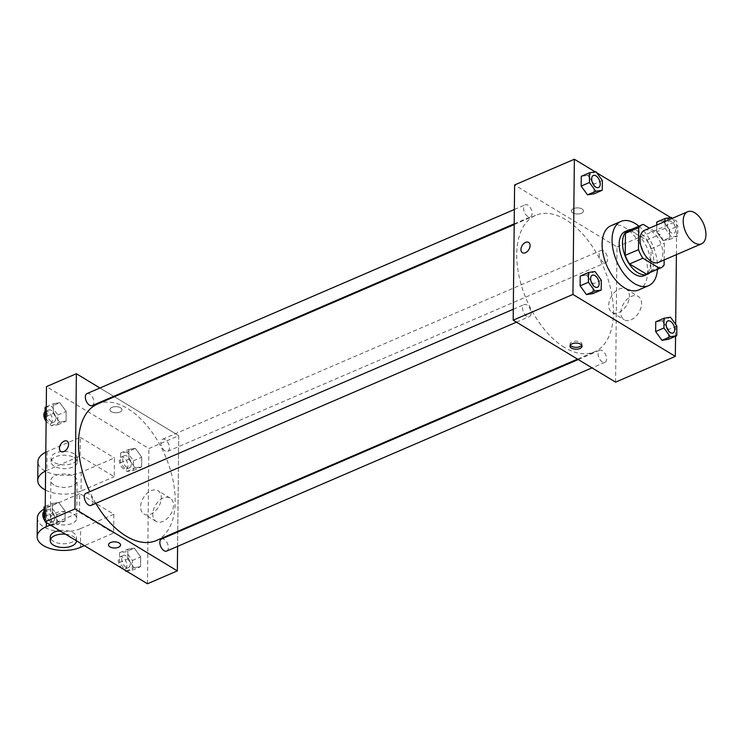 <?xml version="1.0" encoding="UTF-8"?>
<svg xmlns="http://www.w3.org/2000/svg" width="743" height="743" viewBox="0 0 743 743"><rect width="100%" height="100%" fill="white"/><g stroke="black" fill="none" stroke-linecap="round" stroke-linejoin="round"><path stroke-width="0.56" stroke-dasharray="3.71 2.79" d="M644.497 230.321A17.488 9.835 -113.3 0 1 660.443 242.487A17.488 9.835 -113.3 0 1 658.326 262.437M664.149 259.929L664.326 243.1A23.488 13.207 -113.3 0 0 659.933 234.528L649.447 228.185M628.838 230.525A23.488 13.207 -113.3 0 1 629.962 230.144L643.243 224.423M647.422 273.665A23.488 13.207 -113.3 0 0 650.812 270.861L651.044 248.821A23.488 13.207 -113.3 0 0 646.651 240.249L629.962 230.144M650.088 272.523A24.045 13.523 66.7 0 0 650.552 246.75A24.045 13.523 66.7 0 0 631.504 229.383M625.3 231.444A24.045 13.523 -113.3 0 1 647.227 248.181A24.045 13.523 -113.3 0 1 644.32 275.616M651.044 248.821L664.326 243.1M650.812 270.861L664.093 265.14M646.651 240.249L659.933 234.528M638.906 226.188A34.977 19.671 -113.3 0 1 657.49 269.328M611.015 225.696A34.977 19.671 -113.3 0 1 642.918 250.038A34.977 19.671 -113.3 0 1 638.683 289.937M602.35 180.503L594.056 184.078L593.954 193.839L594.056 184.078L587.704 175.329L581.258 176.332L587.704 175.329L596.007 171.754M665.069 221.46L664.994 228.231L656.691 231.807L656.766 225.036L656.691 231.807L663.044 240.556L669.489 239.552L669.592 229.791L663.248 221.042L656.793 222.046L663.248 221.042L671.542 217.467M676.399 254.654L676.752 221.191L670.79 217.588M596.75 172.785L595.245 171.874M675.545 336.245L675.675 324.347M601.31 280.26L593.007 283.835L592.905 293.587L593.007 283.835L586.664 275.077L580.209 276.09L586.664 275.077L594.957 271.501M676.845 325.973L668.551 329.548L668.449 339.3L668.551 329.548L662.199 320.79L655.753 321.803L662.199 320.79L670.502 317.215M564.42 347.408A74.319 41.803 -113.3 0 1 519.19 276.823A74.319 41.803 -113.3 0 1 535.694 215.303A74.319 41.803 -113.3 0 1 603.483 267.025A74.319 41.803 -113.3 0 1 594.493 351.82A74.319 41.803 -113.3 0 1 564.42 347.408M615.575 382.143L616.996 246.936L514.602 184.97M603.325 262.168A6.557 3.687 -113.3 0 1 599.332 255.945A6.557 3.687 -113.3 0 1 600.79 250.512A6.557 3.687 -113.3 0 1 606.771 255.081A6.557 3.687 -113.3 0 1 605.982 262.558A6.557 3.687 -113.3 0 1 603.325 262.168M527.781 216.454A6.557 3.687 -113.3 0 1 523.796 210.232A6.557 3.687 -113.3 0 1 525.255 204.799A6.557 3.687 -113.3 0 1 531.236 209.368A6.557 3.687 -113.3 0 1 530.437 216.845A6.557 3.687 -113.3 0 1 527.781 216.454M526.741 316.212A6.557 3.687 -113.3 0 1 522.747 309.98A6.557 3.687 -113.3 0 1 524.205 304.556A6.557 3.687 -113.3 0 1 530.186 309.116A6.557 3.687 -113.3 0 1 529.397 316.602A6.557 3.687 -113.3 0 1 526.741 316.212M602.397 350.659A6.557 3.687 66.7 0 0 599.74 350.269A6.557 3.687 66.7 0 0 598.951 357.745A6.557 3.687 66.7 0 0 604.932 362.315A6.557 3.687 66.7 0 0 606.39 356.881A6.557 3.687 66.7 0 0 602.397 350.659M616.996 246.936L676.752 221.191M631.104 319.796A13.615 8.842 -58.8 0 0 640.819 308.169A13.615 8.842 -58.8 0 0 638.274 296.457A13.615 8.842 -58.8 0 0 623.665 303.525A13.615 8.842 -58.8 0 0 624.176 319.75A13.615 8.842 -58.8 0 0 631.104 319.796M581.983 208.978A6.009 3.074 -179.4 0 0 575.351 208.04A6.009 3.074 -179.4 0 0 571.404 210.882A6.009 3.074 -179.4 0 0 577.385 214.021A6.009 3.074 -179.4 0 0 583.431 211.012A6.009 3.074 -179.4 0 0 581.983 208.978A6.009 3.074 -179.4 0 0 575.351 208.049A6.009 3.074 -179.4 0 0 571.404 210.891A6.009 3.074 -179.4 0 0 577.385 214.03A6.009 3.074 -179.4 0 0 583.431 211.012A6.009 3.074 -179.4 0 0 581.983 208.987M570.29 345.151A6.009 3.074 0.6 0 1 570.011 344.204A6.009 3.074 0.6 0 1 576.057 341.186A6.009 3.074 0.6 0 1 582.038 344.325A6.009 3.074 0.6 0 1 581.732 345.272M618.956 312.441A13.615 8.842 -58.8 0 0 628.671 300.813A13.615 8.842 -58.8 0 0 626.126 289.101A13.615 8.842 -58.8 0 0 611.508 296.169A13.615 8.842 -58.8 0 0 612.028 312.394A13.615 8.842 -58.8 0 0 618.956 312.441M528.635 242.432L528.626 242.432A6.009 3.901 121.2 0 1 529.759 247.605A6.009 3.901 121.2 0 1 525.468 252.741A6.009 3.901 121.2 0 1 522.403 252.713L522.403 252.713M95.81 503.355A74.319 41.803 -113.3 0 1 89.727 491.69M97.454 404.053A74.319 41.803 -113.3 0 1 165.243 455.775A74.319 41.803 -113.3 0 1 156.253 540.57M166.692 551.065A6.557 3.687 66.7 0 0 168.15 545.641A6.557 3.687 66.7 0 0 164.157 539.409A6.557 3.687 66.7 0 0 161.51 539.019M87.015 393.558A6.557 3.687 -113.3 0 1 92.996 398.118A6.557 3.687 -113.3 0 1 92.197 405.604M85.965 493.306A6.557 3.687 -113.3 0 1 91.946 497.875A6.557 3.687 -113.3 0 1 91.157 505.351M165.085 450.927A6.557 3.687 -113.3 0 1 161.092 444.695A6.557 3.687 -113.3 0 1 162.55 439.271A6.557 3.687 -113.3 0 1 168.531 443.831A6.557 3.687 -113.3 0 1 167.742 451.317A6.557 3.687 -113.3 0 1 165.085 450.927M177.596 546.374L177.744 532.025L177.596 546.374M178.757 435.686L177.753 531.31L178.757 435.686L114.413 396.753L178.757 435.686L148.879 448.558L46.484 386.601M113.716 396.335L99.933 387.995L113.716 396.335M667.818 320.948A6.557 3.687 -113.3 0 1 673.79 325.518A6.557 3.687 -113.3 0 1 673.009 332.994M668.551 329.548L662.199 320.79M664.994 228.231L671.338 236.98L677.792 235.977L677.895 226.216L672.211 218.377M671.384 232.856A6.557 3.687 -113.3 0 1 667.39 226.634A6.557 3.687 -113.3 0 1 668.849 221.2A6.557 3.687 -113.3 0 1 674.83 225.761A6.557 3.687 -113.3 0 1 674.04 233.246A6.557 3.687 -113.3 0 1 671.384 232.856A6.557 3.687 -113.3 0 1 667.418 226.615A6.557 3.687 -113.3 0 1 668.876 221.191A6.557 3.687 -113.3 0 1 674.858 225.751A6.557 3.687 -113.3 0 1 674.068 233.237A6.557 3.687 -113.3 0 1 671.412 232.847M656.691 231.807L663.044 240.556L671.338 236.98M663.044 240.556L669.489 239.552L677.792 235.977M669.489 239.552L669.592 229.791L677.895 226.216M669.592 229.791L663.248 221.042M592.282 275.235A6.557 3.687 -113.3 0 1 598.245 279.805A6.557 3.687 -113.3 0 1 597.465 287.281M593.007 283.835L586.664 275.077M593.323 175.478A6.557 3.687 -113.3 0 1 599.295 180.047A6.557 3.687 -113.3 0 1 598.514 187.524M594.056 184.078L587.704 175.329M126.579 571.126L132.273 570.243L132.375 560.482L126.022 551.733L119.577 552.736L119.474 562.497L125.075 570.215M125.864 567.123A6.557 3.687 -113.3 0 1 121.871 560.9A6.557 3.687 -113.3 0 1 123.329 555.467A6.557 3.687 -113.3 0 1 129.31 560.027A6.557 3.687 -113.3 0 1 128.511 567.513A6.557 3.687 -113.3 0 1 125.864 567.123M134.325 548.158L127.87 549.161L127.768 558.922L134.121 567.671L140.566 566.668L140.668 556.906L134.325 548.158L127.87 549.161L127.768 558.922L134.121 567.671L140.566 566.668L140.668 556.906L134.325 548.158L126.022 551.733M119.577 552.736L127.87 549.161M119.474 562.497L127.768 558.922M126.375 571.005L134.121 567.671M132.273 570.243L140.566 566.668M132.375 560.482L140.668 556.906M122.539 568.553A6.557 3.687 -113.3 0 1 118.546 562.33A6.557 3.687 -113.3 0 1 120.004 556.897A6.557 3.687 -113.3 0 1 125.985 561.457A6.557 3.687 -113.3 0 1 125.196 568.943A6.557 3.687 -113.3 0 1 122.539 568.553M127.072 451.976L120.617 452.989L120.515 462.74L126.867 471.499L133.313 470.486L133.415 460.734L127.072 451.976L135.365 448.41L128.92 449.413L128.818 459.165L135.161 467.923L141.616 466.91L141.718 457.159L135.365 448.41L128.92 449.413L128.818 459.165L135.161 467.923L141.616 466.91L141.718 457.159L135.365 448.41M126.904 467.375A6.557 3.687 -113.3 0 1 122.911 461.143A6.557 3.687 -113.3 0 1 124.369 455.719A6.557 3.687 -113.3 0 1 130.35 460.279A6.557 3.687 -113.3 0 1 129.561 467.765A6.557 3.687 -113.3 0 1 126.904 467.375M120.617 452.989L128.92 449.413M120.515 462.74L128.818 459.165M126.867 471.499L135.161 467.923M133.313 470.486L141.616 466.91M133.415 460.734L141.718 457.159M123.589 468.805A6.557 3.687 -113.3 0 1 119.595 462.573A6.557 3.687 -113.3 0 1 121.053 457.149A6.557 3.687 -113.3 0 1 127.034 461.709A6.557 3.687 -113.3 0 1 126.236 469.195A6.557 3.687 -113.3 0 1 123.589 468.805M51.035 525.412L56.728 524.53L56.83 514.769L50.487 506.02L44.032 507.023M45.109 518.4L49.53 524.502M50.32 521.41A6.557 3.687 -113.3 0 1 46.326 515.178A6.557 3.687 -113.3 0 1 47.784 509.754A6.557 3.687 -113.3 0 1 53.765 514.314A6.557 3.687 -113.3 0 1 52.976 521.8A6.557 3.687 -113.3 0 1 50.32 521.41M58.781 502.444L52.335 503.448L52.233 513.209L58.576 521.957L65.031 520.954L65.133 511.193L58.781 502.444L52.335 503.448L52.233 513.209L58.576 521.957L65.031 520.954L65.133 511.193L58.781 502.444L50.487 506.02M45.23 506.512L52.335 503.448M45.128 516.264L52.233 513.209M50.84 525.292L58.576 521.957M56.728 524.53L65.031 520.954M56.83 514.769L65.133 511.193M43.986 511.472A6.557 3.687 -113.3 0 1 44.469 511.184A6.557 3.687 -113.3 0 1 50.45 515.744A6.557 3.687 -113.3 0 1 49.651 523.23A6.557 3.687 -113.3 0 1 47.004 522.84A6.557 3.687 -113.3 0 1 45.082 521.066M46.15 418.653L51.323 425.785L57.778 424.773L57.88 415.021L51.527 406.263L45.082 407.275M51.369 421.662A6.557 3.687 -113.3 0 1 47.376 415.43A6.557 3.687 -113.3 0 1 48.834 409.997A6.557 3.687 -113.3 0 1 54.815 414.566A6.557 3.687 -113.3 0 1 54.016 422.043A6.557 3.687 -113.3 0 1 51.369 421.662M59.83 402.687L53.375 403.7L53.273 413.452L59.626 422.21L66.071 421.197L66.173 411.446L59.83 402.687L53.375 403.7L53.273 413.452L59.626 422.21L66.071 421.197L66.173 411.446L59.83 402.687L51.527 406.263M46.28 406.755L53.375 403.7M46.177 416.517L53.273 413.452M51.323 425.785L59.626 422.21M57.778 424.773L66.071 421.197M57.88 415.021L66.173 411.446M45.035 411.715A6.557 3.687 -113.3 0 1 45.509 411.427A6.557 3.687 -113.3 0 1 51.49 415.996A6.557 3.687 -113.3 0 1 50.7 423.473A6.557 3.687 -113.3 0 1 48.044 423.083A6.557 3.687 -113.3 0 1 46.122 421.309M120.533 544.981L120.533 544.981A6.009 3.074 -179.4 0 0 117.05 542.149A6.009 3.074 -179.4 0 0 110.614 542.548A6.009 3.074 -179.4 0 0 108.515 544.851L108.515 544.851M163.228 498.033A13.615 8.842 -58.8 0 0 153.513 509.661A13.615 8.842 -58.8 0 0 156.058 521.372A13.615 8.842 -58.8 0 0 170.667 514.305A13.615 8.842 -58.8 0 0 170.156 498.079A13.615 8.842 -58.8 0 0 163.228 498.033M147.458 583.766L148.879 448.558M151.08 490.677A13.615 8.842 121.2 0 1 158.008 490.733A13.615 8.842 121.2 0 1 158.519 506.949A13.615 8.842 121.2 0 1 143.91 514.017A13.615 8.842 121.2 0 1 141.356 502.305A13.615 8.842 121.2 0 1 151.08 490.677M119.855 412.077A6.009 3.074 -179.4 0 0 121.954 409.774A6.009 3.074 -179.4 0 0 115.973 406.635A6.009 3.074 -179.4 0 0 109.927 409.653A6.009 3.074 -179.4 0 0 113.41 412.486A6.009 3.074 -179.4 0 0 119.855 412.077A6.009 3.074 0.6 0 1 113.41 412.486A6.009 3.074 0.6 0 1 109.927 409.653A6.009 3.074 0.6 0 1 115.973 406.644A6.009 3.074 0.6 0 1 121.954 409.783A6.009 3.074 0.6 0 1 119.855 412.086M60.926 451.475L60.926 451.484A6.009 3.901 -58.8 0 0 67.381 448.363A6.009 3.901 -58.8 0 0 67.158 441.193L67.158 441.193M45.797 452.199A26.228 13.42 0.6 0 1 47.097 451.595L80.3 437.302L80.105 456.072L114.236 476.727L114.431 457.948L81.228 472.251A26.228 13.42 0.6 0 1 53.143 474.015A26.228 13.42 0.6 0 1 37.939 461.654M80.3 437.302L114.431 457.948M49.985 525.134L79.51 512.41L79.715 493.631L113.837 514.286L113.642 533.065L84.451 545.641M79.51 512.41L113.642 533.065M53.617 522.552A13.114 6.715 0.6 0 1 50.459 518.122A13.114 6.715 0.6 0 1 63.647 511.546A13.114 6.715 0.6 0 1 76.687 518.4A13.114 6.715 0.6 0 1 68.096 524.595A13.114 6.715 0.6 0 1 53.617 522.552M79.715 493.631L46.512 507.933A26.228 13.42 -179.4 0 0 44.013 509.169M113.837 514.286L80.643 528.589L80.448 547.368M37.345 517.982A26.228 13.42 -179.4 0 0 52.549 530.353A26.228 13.42 -179.4 0 0 80.643 528.589M54.007 484.993A13.114 6.715 0.6 0 1 50.858 480.563A13.114 6.715 0.6 0 1 64.037 473.988A13.114 6.715 0.6 0 1 77.086 480.842A13.114 6.715 0.6 0 1 68.486 487.036A13.114 6.715 0.6 0 1 54.007 484.993M81.228 472.251L81.033 491.03L114.236 476.727M45.602 470.978A26.228 13.42 0.6 0 1 46.902 470.375L80.105 456.072M81.033 491.03A26.228 13.42 0.6 0 1 45.407 490.046M59.579 530.586A13.114 6.715 0.6 0 1 76.492 537.18A13.114 6.715 0.6 0 1 67.892 543.374A13.114 6.715 0.6 0 1 53.422 541.331A13.114 6.715 0.6 0 1 50.264 536.901M65.542 534.198A13.114 6.715 0.6 0 1 76.455 540.793L76.492 537.18M74.124 457.632A13.114 6.715 0.6 0 1 77.281 462.062A13.114 6.715 0.6 0 1 64.093 468.638A13.114 6.715 0.6 0 1 51.053 461.784A13.114 6.715 0.6 0 1 59.654 455.589A13.114 6.715 0.6 0 1 74.124 457.632M74.17 453.88A13.114 6.715 -179.4 0 0 59.691 451.828A13.114 6.715 -179.4 0 0 51.091 458.032A13.114 6.715 -179.4 0 0 64.139 464.877A13.114 6.715 -179.4 0 0 77.318 458.31A13.114 6.715 -179.4 0 0 74.17 453.88M46.512 507.933L46.354 522.58M47.097 451.595L46.902 470.375M570.011 344.204L569.992 346.089M582.038 344.325L582.01 346.219M612.028 312.394L624.176 319.75M626.126 289.101L638.274 296.457M577.534 359.12L594.493 351.82M514.193 224.562L535.694 215.303M599.74 350.269L578.221 359.538M604.932 362.315L592.013 367.878M514.202 223.838L530.437 216.845M514.351 209.498L525.255 204.799M516.469 322.165L529.397 316.602M513.302 309.246L524.205 304.556M167.742 451.317L605.982 262.558M162.55 439.271L600.79 250.512M125.196 568.943L128.511 567.513M120.004 556.897L123.329 555.467M126.236 469.195L129.561 467.765M121.053 457.149L124.369 455.719M49.651 523.23L52.976 521.8M44.469 511.184L47.784 509.754M50.7 423.473L54.016 422.043M45.509 411.427L48.834 409.997M170.156 498.079L158.008 490.733M156.058 521.372L143.91 514.017M76.687 518.4L77.086 480.842M50.459 518.122L50.858 480.563M51.091 458.032L51.053 461.784M77.318 458.31L77.281 462.062"/><path stroke-width="1.11" d="M694.417 242.812A17.488 9.835 -113.3 0 1 683.774 226.206A17.488 9.835 -113.3 0 1 687.656 211.727A17.488 9.835 -113.3 0 1 703.602 223.894A17.488 9.835 -113.3 0 1 701.485 243.853A17.488 9.835 -113.3 0 1 694.417 242.812M701.485 243.853L658.326 262.437A17.488 9.835 -113.3 0 1 651.258 261.397A17.488 9.835 -113.3 0 1 640.615 244.791A17.488 9.835 -113.3 0 1 644.497 230.321L687.656 211.727M629.609 263.951A23.488 13.207 -113.3 0 1 625.216 255.369L625.448 233.33L638.729 227.618L638.497 249.648A23.488 13.207 -113.3 0 0 642.89 258.23L629.609 263.951L646.299 274.046A23.488 13.207 -113.3 0 0 647.422 273.665L660.703 267.944A23.488 13.207 -113.3 0 0 664.093 265.14L664.149 259.929M649.447 228.185L643.243 224.423A23.488 13.207 -113.3 0 0 642.119 224.804A23.488 13.207 -113.3 0 0 638.729 227.618M642.89 258.23L659.58 268.325A23.488 13.207 -113.3 0 0 660.703 267.944M625.216 255.369L638.497 249.648M646.299 274.046L659.58 268.325M625.448 233.33A23.488 13.207 -113.3 0 1 628.838 230.525L642.119 224.804M631.504 229.383A24.045 13.523 66.7 0 0 628.615 230.014A24.045 13.523 66.7 0 0 622.485 242.636A24.045 13.523 66.7 0 0 631.104 266.551A24.045 13.523 66.7 0 0 647.645 274.186A24.045 13.523 66.7 0 0 650.088 272.523M647.645 274.186L644.32 275.616A24.045 13.523 -113.3 0 1 634.596 274.186A24.045 13.523 -113.3 0 1 619.17 244.057A24.045 13.523 -113.3 0 1 625.3 231.444L628.615 230.014M657.49 269.328A34.977 19.671 -113.3 0 1 648.648 285.646A34.977 19.671 -113.3 0 1 634.494 283.575A34.977 19.671 -113.3 0 1 613.207 250.363A34.977 19.671 -113.3 0 1 620.972 221.405A34.977 19.671 -113.3 0 1 638.906 226.188M648.648 285.646L638.683 289.937A34.977 19.671 -113.3 0 1 624.538 287.866A34.977 19.671 -113.3 0 1 603.251 254.645A34.977 19.671 -113.3 0 1 611.015 225.696L620.972 221.405M589.552 172.757L581.258 176.332L581.156 186.094L587.499 194.842L593.954 193.839L602.248 190.264L602.35 180.503L596.007 171.754L589.552 172.757L589.45 182.518L595.802 191.267L602.248 190.264M656.793 222.046L656.766 225.036L656.793 222.046L665.096 218.47L665.069 221.46M670.79 217.588L596.75 172.785M595.245 171.874L574.367 159.234L572.946 294.442L675.341 356.399L675.545 336.245M675.675 324.347L676.399 254.654M588.512 272.514L580.209 276.09L580.107 285.841L586.459 294.59L592.905 293.587L601.208 290.011L601.31 280.26L594.957 271.501L588.512 272.514L588.41 282.266L594.753 291.024L601.208 290.011M664.047 318.227L655.753 321.803L655.651 331.554L661.994 340.313L668.449 339.3L676.743 335.725L676.845 325.973L670.502 317.215L664.047 318.227L663.945 327.979L670.297 336.737L676.743 335.725M574.367 159.234L514.602 184.97L513.19 320.177L572.946 294.442M525.459 252.731A6.009 3.901 121.2 0 1 522.403 252.713A6.009 3.901 121.2 0 1 522.18 245.552A6.009 3.901 121.2 0 1 528.626 242.432A6.009 3.901 121.2 0 1 529.759 247.605A6.009 3.901 121.2 0 1 525.459 252.731M513.19 320.177L615.575 382.143L675.341 356.399M571.441 348.123A6.009 3.074 0.6 0 1 569.992 346.089A6.009 3.074 0.6 0 1 576.039 343.08A6.009 3.074 0.6 0 1 582.01 346.219A6.009 3.074 0.6 0 1 578.073 349.061A6.009 3.074 0.6 0 1 571.441 348.123M581.732 345.272A6.009 3.074 0.6 0 1 577.19 347.287A6.009 3.074 0.6 0 1 571.46 346.229A6.009 3.074 0.6 0 1 570.29 345.151M522.403 252.713A6.009 3.901 121.2 0 1 522.18 245.552A6.009 3.901 121.2 0 1 528.635 242.432M577.534 359.12L156.253 540.57A74.319 41.803 -113.3 0 1 126.18 536.158A74.319 41.803 -113.3 0 1 95.81 503.355M89.727 491.69A74.319 41.803 -113.3 0 1 97.454 404.053L514.193 224.562M578.221 359.538L161.51 539.019A6.557 3.687 66.7 0 0 160.711 546.504A6.557 3.687 66.7 0 0 166.692 551.065L592.013 367.878M514.202 223.838L92.197 405.604A6.557 3.687 -113.3 0 1 89.55 405.214A6.557 3.687 -113.3 0 1 85.556 398.982A6.557 3.687 -113.3 0 1 87.015 393.558L514.351 209.498M516.469 322.165L91.157 505.351A6.557 3.687 -113.3 0 1 88.501 504.961A6.557 3.687 -113.3 0 1 84.507 498.739A6.557 3.687 -113.3 0 1 85.965 493.306L513.302 309.246M45.072 521.809L46.484 386.601L76.371 373.729L99.933 387.995L76.371 373.729L74.95 508.936L177.336 570.893L177.596 546.374L177.336 570.893L147.458 583.766L45.072 521.809L74.95 508.936L177.336 570.893M177.744 532.025L177.753 531.31L177.744 532.025M114.413 396.753L113.716 396.335L114.413 396.753M670.344 332.613A6.557 3.687 -113.3 0 1 666.35 326.381A6.557 3.687 -113.3 0 1 667.808 320.957A6.557 3.687 -113.3 0 1 667.818 320.948A6.557 3.687 -113.3 0 1 673.808 325.508A6.557 3.687 -113.3 0 1 673.019 332.985A6.557 3.687 -113.3 0 1 672.991 333.003A6.557 3.687 -113.3 0 1 670.344 332.613M655.753 321.803L655.651 331.554L663.945 327.979M655.651 331.554L661.994 340.313L670.297 336.737M661.994 340.313L668.449 339.3M672.991 333.003L673.019 332.985A6.557 3.687 -113.3 0 1 670.362 332.595A6.557 3.687 -113.3 0 1 666.378 326.372A6.557 3.687 -113.3 0 1 667.827 320.939L667.808 320.957M672.211 218.377L671.542 217.467L665.096 218.47M597.456 287.281L597.483 287.272A6.557 3.687 -113.3 0 1 594.827 286.882A6.557 3.687 -113.3 0 1 590.806 280.668A6.557 3.687 -113.3 0 1 592.264 275.235A6.557 3.687 -113.3 0 1 592.282 275.235L592.292 275.226A6.557 3.687 -113.3 0 1 598.273 279.795A6.557 3.687 -113.3 0 1 597.483 287.272A6.557 3.687 -113.3 0 1 597.456 287.281A6.557 3.687 -113.3 0 1 594.799 286.9A6.557 3.687 -113.3 0 1 590.834 280.659A6.557 3.687 -113.3 0 1 592.292 275.226M580.209 276.09L580.107 285.841L588.41 282.266M580.107 285.841L586.459 294.59L594.753 291.024M586.459 294.59L592.905 293.587M595.849 187.143A6.557 3.687 -113.3 0 1 591.855 180.911A6.557 3.687 -113.3 0 1 593.313 175.487A6.557 3.687 -113.3 0 1 593.323 175.478A6.557 3.687 -113.3 0 1 599.322 180.038A6.557 3.687 -113.3 0 1 598.524 187.524A6.557 3.687 -113.3 0 1 598.496 187.533A6.557 3.687 -113.3 0 1 595.849 187.143M581.258 176.332L581.156 186.094L589.45 182.518M581.156 186.094L587.499 194.842L595.802 191.267M587.499 194.842L593.954 193.839M598.496 187.533L598.524 187.524A6.557 3.687 -113.3 0 1 595.867 187.134A6.557 3.687 -113.3 0 1 591.883 180.902A6.557 3.687 -113.3 0 1 593.332 175.478L593.332 175.478M125.075 570.215L125.818 571.246L126.579 571.126M125.818 571.246L126.375 571.005M49.53 524.502L50.283 525.533L51.035 525.412M45.23 506.512L44.032 507.023L43.93 516.784L45.109 518.4M43.93 516.784L45.128 516.264M50.283 525.533L50.84 525.292M45.082 521.066A6.557 3.687 -113.3 0 1 43.986 511.472M46.28 406.755L45.082 407.275L44.979 417.027L46.15 418.653M44.979 417.027L46.177 416.517M46.122 421.309A6.557 3.687 -113.3 0 1 45.035 411.715M108.515 544.851A6.009 3.074 -179.4 0 0 114.496 547.99A6.009 3.074 -179.4 0 0 120.533 544.981A6.009 3.074 0.6 0 1 114.496 548A6.009 3.074 0.6 0 1 108.515 544.86A6.009 3.074 0.6 0 1 110.614 542.557A6.009 3.074 0.6 0 1 117.05 542.149A6.009 3.074 0.6 0 1 120.533 544.981M67.158 441.193A6.009 3.901 -58.8 0 0 62.245 442.41A6.009 3.901 -58.8 0 0 59.477 448.308A6.009 3.901 121.2 0 1 62.245 442.41A6.009 3.901 121.2 0 1 67.149 441.193A6.009 3.901 121.2 0 1 67.381 448.354A6.009 3.901 121.2 0 1 60.926 451.475A6.009 3.901 121.2 0 1 59.477 448.298A6.009 3.901 -58.8 0 0 60.926 451.484M76.371 373.729L74.95 508.936M44.013 509.169A26.228 13.42 -179.4 0 0 37.345 517.982L37.15 536.762A26.228 13.42 0.6 0 1 46.317 526.713L49.985 525.134M45.407 490.046A26.228 13.42 0.6 0 1 37.744 480.433A26.228 13.42 0.6 0 1 45.602 470.978M76.455 540.932L76.455 540.802A13.114 6.715 0.6 0 1 76.455 540.932A13.114 6.715 0.6 0 1 67.854 547.136A13.114 6.715 0.6 0 1 53.385 545.083A13.114 6.715 0.6 0 1 50.227 540.653L50.264 536.901A13.114 6.715 0.6 0 1 59.579 530.586M84.451 545.641L80.448 547.368A26.228 13.42 0.6 0 1 52.354 549.133A26.228 13.42 0.6 0 1 37.15 536.762M50.227 540.653A13.114 6.715 0.6 0 1 65.542 534.198M37.744 480.433L37.939 461.654A26.228 13.42 0.6 0 1 45.797 452.199M46.354 522.58L46.317 526.713"/></g></svg>
